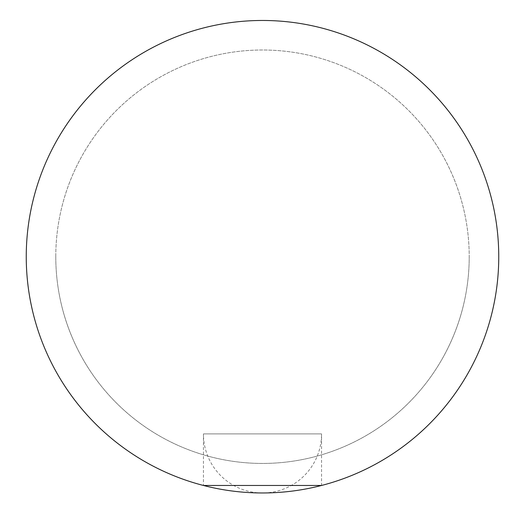 <?xml version="1.0" encoding="UTF-8"?>
<svg xmlns="http://www.w3.org/2000/svg" width="525" height="525" viewBox="0 0 525 525"><rect width="100%" height="100%" fill="white"/><g stroke="black" fill="none" stroke-linecap="round" stroke-linejoin="round"><path stroke-width="0.39" stroke-dasharray="2.62 1.97" d="M26.25 256.718A236.25 236.25 0 0 1 262.5 20.468A236.25 236.25 0 0 1 498.75 256.718A236.25 236.25 0 0 1 262.5 492.968A236.25 236.25 0 0 1 26.25 256.718M55.781 256.718A206.719 206.719 0 0 1 262.5 50A206.719 206.719 0 0 1 469.219 256.718A206.719 206.719 0 0 0 262.5 50A206.719 206.719 0 0 0 55.781 256.718A206.719 206.719 0 0 0 262.5 463.437A206.719 206.719 0 0 0 469.219 256.718A206.719 206.719 0 0 1 262.5 463.437A206.719 206.719 0 0 1 55.781 256.718M203.438 433.906L321.562 433.906A59.062 59.062 0 0 1 262.5 492.968A59.062 59.062 0 0 1 203.438 433.906L203.438 485.467L321.562 485.467L321.562 433.906L203.438 433.906"/><path stroke-width="0.79" d="M498.75 256.718A236.25 236.25 0 0 0 262.5 20.468A236.25 236.25 0 0 0 26.25 256.718A236.25 236.25 0 0 0 262.5 492.968A236.25 236.25 0 0 0 498.75 256.718M203.438 485.467L321.562 485.467"/></g></svg>
